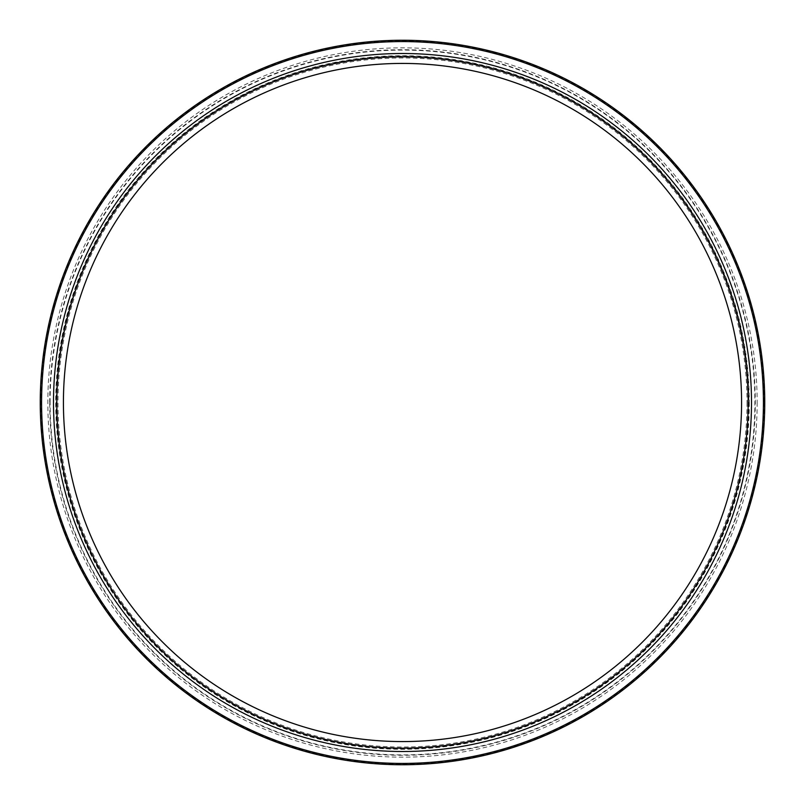 <?xml version="1.0" encoding="UTF-8"?>
<svg xmlns="http://www.w3.org/2000/svg" width="805" height="805" viewBox="0 0 805 805"><rect width="100%" height="100%" fill="white"/><g stroke="black" fill="none" stroke-linecap="round" stroke-linejoin="round"><path stroke-width="0.6" stroke-dasharray="4.03 3.02" d="M764.75 402.5A362.25 362.25 0 0 1 402.5 764.75A362.25 362.25 0 0 1 40.25 402.5A362.25 362.25 0 0 1 402.5 40.25A362.25 362.25 0 0 1 764.75 402.5A362.25 362.25 0 0 0 402.5 40.25A362.25 362.25 0 0 0 40.25 402.5M56.833 402.5A345.667 345.667 0 0 1 402.5 56.833A345.667 345.667 0 0 1 748.167 402.5A345.667 345.667 0 0 1 402.5 748.167A345.667 345.667 0 0 1 56.833 402.5A345.667 345.667 0 0 0 402.5 748.167A345.667 345.667 0 0 0 748.167 402.5M63.424 402.5A339.076 339.076 0 0 1 402.5 63.424A339.076 339.076 0 0 1 741.576 402.5A339.076 339.076 0 0 1 402.5 741.576A339.076 339.076 0 0 1 63.424 402.5M49.709 402.5A352.791 352.791 0 0 1 402.5 49.709A352.791 352.791 0 0 1 755.291 402.5A352.791 352.791 0 0 1 402.5 755.291A352.791 352.791 0 0 1 49.709 402.5M50.111 402.5A352.389 352.389 0 0 1 402.5 50.111A352.389 352.389 0 0 1 754.889 402.5A352.389 352.389 0 0 1 402.5 754.889A352.389 352.389 0 0 1 50.111 402.5M757.163 402.5A354.663 354.663 0 0 1 402.5 757.163A354.663 354.663 0 0 1 47.837 402.5A354.663 354.663 0 0 1 402.5 47.837A354.663 354.663 0 0 1 757.163 402.5M764.247 402.5A361.747 361.747 0 0 1 402.5 764.247A361.747 361.747 0 0 1 40.753 402.5A361.747 361.747 0 0 1 402.5 40.753A361.747 361.747 0 0 1 764.247 402.5M748.881 402.5A346.381 346.381 0 0 1 402.5 748.881A346.381 346.381 0 0 1 56.119 402.5A346.381 346.381 0 0 1 402.5 56.119A346.381 346.381 0 0 1 748.881 402.5M747.02 402.5A344.52 344.52 0 0 1 402.5 747.02A344.52 344.52 0 0 1 57.98 402.5A344.52 344.52 0 0 1 402.5 57.98A344.52 344.52 0 0 1 747.02 402.5M749.294 402.5A346.794 346.794 0 0 1 402.5 749.294A346.794 346.794 0 0 1 55.706 402.5A346.794 346.794 0 0 1 402.5 55.706A346.794 346.794 0 0 1 749.294 402.5"/><path stroke-width="1.21" d="M764.75 402.5A362.25 362.25 0 0 1 402.5 764.75A362.25 362.25 0 0 1 40.25 402.5A362.25 362.25 0 0 1 402.5 40.25A362.25 362.25 0 0 1 764.75 402.5A362.25 362.25 0 0 1 402.5 764.75A362.25 362.25 0 0 1 40.25 402.5M748.167 402.5A345.667 345.667 0 0 1 402.5 748.167A345.667 345.667 0 0 1 56.833 402.5A345.667 345.667 0 0 1 402.5 56.833A345.667 345.667 0 0 1 748.167 402.5M63.424 402.5A339.076 339.076 0 0 1 402.5 63.424A339.076 339.076 0 0 1 741.576 402.5A339.076 339.076 0 0 1 402.5 741.576A339.076 339.076 0 0 1 63.424 402.5M763.422 402.5A360.922 360.922 0 0 1 402.5 763.422A360.922 360.922 0 0 1 41.578 402.5A360.922 360.922 0 0 1 402.5 41.578A360.922 360.922 0 0 1 763.422 402.5M751.498 402.5A348.998 348.998 0 0 1 402.5 751.498A348.998 348.998 0 0 1 53.502 402.5A348.998 348.998 0 0 1 402.5 53.502A348.998 348.998 0 0 1 751.498 402.5"/></g></svg>
